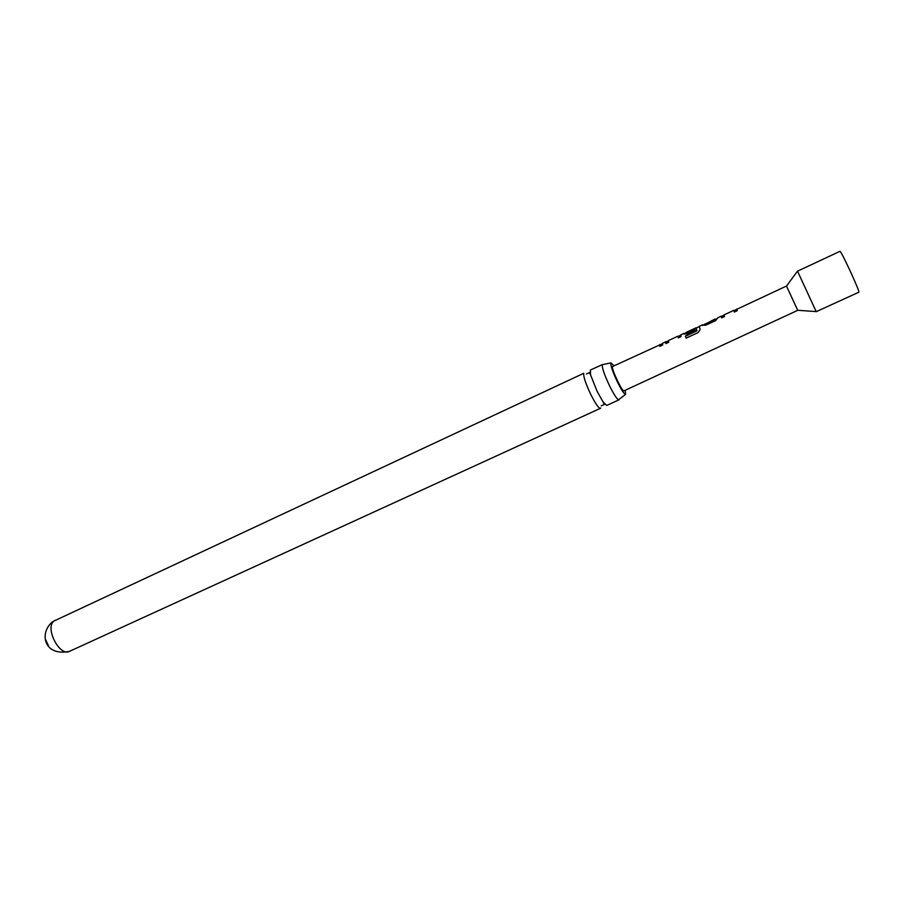 <?xml version="1.0" encoding="UTF-8"?>
<svg xmlns="http://www.w3.org/2000/svg" width="904" height="904" viewBox="0 0 904 904"><rect width="100%" height="100%" fill="white"/><g stroke="black" fill="none" stroke-linecap="round" stroke-linejoin="round"><path stroke-width="1.36" d="M590.323 370.052L590.606 374.979L597.115 391.364L603.137 402.054L606.708 405.455L618.924 399.862C617.296 399.737 614.144 395.003 609.477 385.658C604.347 374.697 601.94 367.691 602.267 364.628L590.323 370.052M613.929 365.758L610.968 362.854C610.302 364.922 612.415 371.205 617.296 381.703C621.353 389.85 624.11 394.076 625.557 394.381L625.263 390.245M699.312 326.31L700.114 329.418L698.182 332.57L686.147 338.107L685.379 336.062L696.837 330.627L696.125 327.779L686.554 332.197L694.814 328.943L695.131 330.084L686.95 333.858L684 334.005L685.594 332.966M797.531 271.177L816.222 311.688L858.8 292.229C860.574 292.873 842.076 252.566 840.008 251.301L797.531 271.177M735.766 309.789L786.48 286.037L797.723 310.332L623.986 390.833C622.404 392.404 611.16 368.629 612.505 366.538L660.056 344.763M736.692 309.044L737.201 310.716L734.285 312.061L733.777 310.377L724.059 314.874L724.511 316.558L721.618 317.869L721.177 316.208L722.567 315.88M721.177 316.208L717.912 317.711L715.64 320.615L705.549 325.27L702.792 325.022M680.848 334.842L681.062 336.57L678.226 337.881L677.989 336.152L668.497 340.537L668.689 342.277L665.864 343.588L665.694 341.836L667.321 341.407M665.694 341.836L662.508 343.317L662.666 345.057L659.852 346.356L659.705 344.605M786.514 286.093L797.486 271.121M679.853 335.621L680.769 334.921M698.295 327.101L699.244 326.367M715.03 319.044L705.391 324.005L715.279 319.248M733.777 310.388L724.059 314.874M686.17 338.096L685.492 336.265L696.95 330.841L696.125 327.779L686.554 332.197M600.674 407.975L600.369 408.359C598.617 408.292 595.397 403.613 590.719 394.325C585.6 383.42 583.283 376.403 583.758 373.284L54.15 620.946C44.432 627.229 59.483 656.993 69.495 651.343C43.641 656.779 39.143 632.777 52.319 621.997L55.155 620.336M48.646 646.19L45.584 639.569M659.909 346.334L659.83 344.876L662.395 343.678M665.92 343.565L665.728 341.836M678.271 337.859L677.989 336.152L668.497 340.537M684.091 334.062L684.057 333.361L680.814 334.853M684.147 333.632L686.498 332.548M686.837 332.932L694.882 329.226M705.391 324.005L715.075 319.519M715.2 319.779L717.923 318.027M702.623 325.485L705.357 323.835M721.641 317.858L721.2 316.208M734.308 312.049L733.777 310.377M590.606 374.979L589.532 372.527L586.436 373.973M610.968 362.854L603.183 364.515M625.557 394.381L619.251 399.24M603.137 402.054L604.301 404.461L601.205 405.873M797.701 310.275L816.222 311.597M702.521 324.83L699.289 326.321M600.369 408.359L69.495 651.343M680.746 335.203L678.113 336.424M668.406 340.91L665.807 342.107M699.244 326.66L696.238 328.05M736.715 309.349L733.901 310.648M724.059 315.191L721.302 316.468"/></g></svg>
